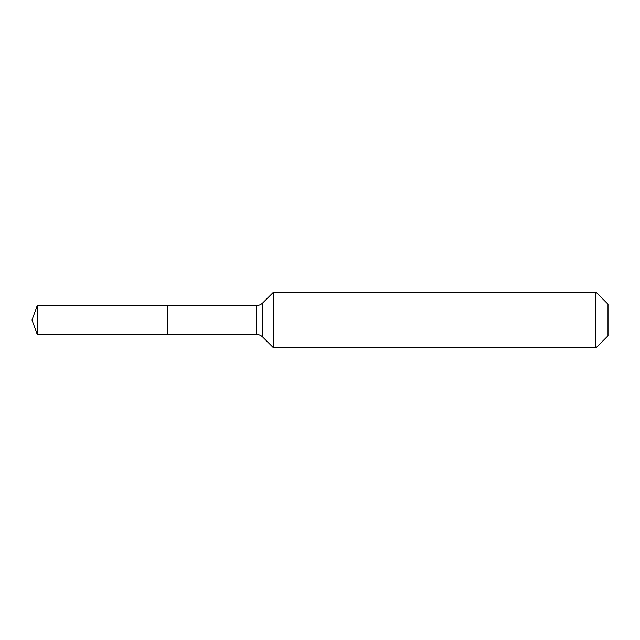 <?xml version="1.0" encoding="UTF-8"?>
<svg xmlns="http://www.w3.org/2000/svg" width="640" height="640" viewBox="0 0 640 640"><rect width="100%" height="100%" fill="white"/><g stroke="black" fill="none" stroke-linecap="round" stroke-linejoin="round"><path stroke-width="0.48" stroke-dasharray="3.2 2.4" d="M37.24 305.6L37.24 334.4M608 304.208L608 335.792L608 320L167.304 320L167.304 334.4L167.304 305.6L167.304 334.4L167.304 320L32 320M273.552 292.128L273.552 320M595.92 292.128L595.92 347.872M256.232 305.6L256.232 334.4M262.8 302.88L262.8 337.12"/><path stroke-width="0.96" d="M608 335.792L595.92 347.872L273.552 347.872L262.8 337.12A9.288 9.288 0 0 0 256.232 334.4L37.24 334.4L32 320L37.24 305.6L256.232 305.6C258.776 305.56 260.968 304.656 262.8 302.88L273.552 292.128L595.92 292.128L608 304.208L608 335.792L595.92 347.872L595.92 292.128M32 320L37.24 334.4L37.24 305.6M595.92 347.872L273.552 347.872L262.8 337.12C260.968 335.344 258.776 334.44 256.232 334.4L167.304 334.4L167.304 305.6L167.304 334.4L37.24 334.4M273.552 347.872L273.552 292.128M256.232 334.4L256.232 305.6M262.8 337.12L262.8 302.88"/></g></svg>
